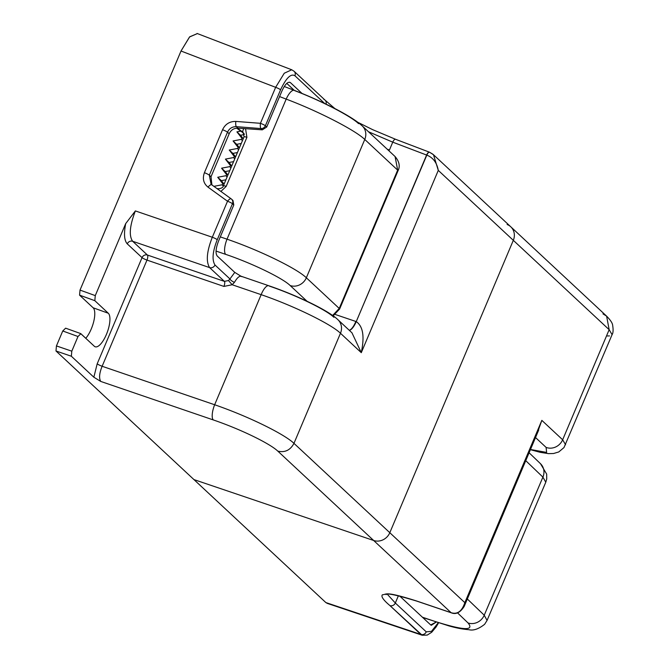 <?xml version="1.0" encoding="UTF-8"?>
<svg xmlns="http://www.w3.org/2000/svg" width="669" height="669" viewBox="0 0 669 669"><rect width="100%" height="100%" fill="white"/><g stroke="black" fill="none" stroke-linecap="round" stroke-linejoin="round"><path stroke-width="1" d="M232.963 200.466L233.79 204.973L218.621 240.882C215.736 248.324 215.284 253.392 217.266 256.068L234.769 272.383L240.907 276.172L268.771 285.738A12.937 4.374 108.9 0 0 261.153 294.661C293.306 305.641 331.055 324.005 340.471 333.262L293.967 443.355C284.442 434.189 248.835 416.544 214.649 404.753C248.835 416.544 284.442 434.189 293.967 443.355L389.81 532.708L293.967 443.355C290.329 450.187 284.952 452.779 277.811 451.132L373.653 540.485A12.937 11.942 -47 0 0 389.81 532.708L513.315 240.33L438.287 170.386L361.285 352.672L340.471 333.262L293.967 443.355C290.329 450.187 284.952 452.779 277.811 451.132C270.075 443.681 241.116 429.423 213.294 419.931L100.776 381.447L93.844 377.207L97.197 363.802L142.045 257.632L127.277 243.867C124.25 240.556 123.723 233.807 125.688 223.613L95.274 295.614L94.822 300.674L79.569 295.146L93.125 307.782A18.113 6.464 109.8 0 1 93.76 321.388A18.113 6.464 109.8 0 1 85.783 338.288A18.113 6.464 109.8 0 0 93.76 321.388A18.113 6.464 109.8 0 0 93.125 307.782L79.569 295.146L80.021 290.087L95.274 295.614L125.688 223.613L135.364 210.919L212.316 237.244L227.519 201.252L208.067 187.178C203.527 183.523 202.306 178.698 204.405 172.711L222.56 129.727C225.236 124.116 229.668 121.34 235.848 121.415L260.442 123.313L275.645 87.321L181.015 51.02L189.678 36.828L197.363 33.575L189.519 36.996L181.015 51.02L80.021 290.087L95.274 295.614L94.822 300.674L108.286 313.234L94.822 300.674L79.569 295.146L80.021 290.087L181.015 51.02L275.645 87.321A4.315 0.61 22.9 0 1 280.579 89.788C286.181 77.939 290.965 73.272 294.929 75.773L324.632 103.461L294.929 75.773A4.315 3.981 133 0 0 294.076 71.257L294.076 71.257A4.315 3.981 133 0 1 294.929 75.773C290.965 73.272 286.181 77.939 280.579 89.788L265.376 125.78A4.315 3.981 133 0 1 260.96 128.565L262.315 129.836L237.972 128.164C233.924 128.072 230.989 129.945 229.174 133.767L211.019 176.741L211.889 184.903M357.856 122.318L372.7 129.677L395.496 139.261A4.315 1.547 110.8 0 1 395.688 139.386A4.315 1.547 110.8 0 0 395.496 139.261A4.315 1.547 110.8 0 0 392.753 142.162L426.605 155.049L356.251 321.605C364.965 327.71 363.56 341.508 361.285 352.672L351.953 332.794L361.285 352.672L340.471 333.262A12.937 11.942 -47 0 0 337.912 319.707C328.722 310.633 296.844 295.28 268.771 285.738A12.937 4.374 108.9 0 0 261.153 294.661L214.649 404.753L102.131 366.269C99.305 373.227 98.853 378.286 100.776 381.447L213.294 419.931A12.937 4.374 -71.1 0 1 214.649 404.753A12.937 4.374 -71.1 0 0 213.294 419.931C241.116 429.423 270.075 443.681 277.811 451.132L373.653 540.485L193.943 479.589L55.987 350.982L56.439 345.923L62.752 330.979L65.621 328.178L62.752 330.979L77.997 336.507L71.8 351.175L71.349 356.234L93.844 377.207L71.349 356.234L55.987 350.982L56.439 345.923L62.752 330.979L77.997 336.507L80.865 333.706L94.337 346.258A18.113 6.464 109.8 0 0 106.396 334.483A18.113 6.464 109.8 0 0 108.286 313.234L93.125 307.782L108.286 313.234A18.113 6.464 109.8 0 1 106.906 333.221A18.113 6.464 109.8 0 1 95.182 346.785A18.113 6.464 109.8 0 1 94.337 346.258L80.673 333.572M269.364 286.115C295.497 294.92 326.271 309.806 333.881 317.307M232.871 200.382L233.79 204.973L218.621 240.882C215.736 248.324 215.284 253.392 217.266 256.068L234.769 272.383L240.907 276.172M351.986 332.828L337.92 319.707A12.937 11.942 -47 0 1 340.471 333.262C331.055 324.005 293.306 305.641 261.153 294.661L232.16 284.743L223.923 286.424A4.315 1.455 108.9 0 0 224.374 281.365L147.423 255.04L132.663 241.275A4.315 3.981 -47 0 0 127.277 243.867L142.045 257.632A4.315 3.981 -47 0 1 147.423 255.04A4.315 3.981 -47 0 0 142.045 257.632A4.315 0.61 22.9 0 0 146.979 260.099A4.315 1.455 108.9 0 0 147.423 255.04L224.374 281.365A4.315 1.455 108.9 0 1 223.923 286.424L146.979 260.099A4.315 0.61 22.9 0 1 142.045 257.632L97.197 363.802A4.315 0.61 22.9 0 0 102.131 366.269L146.979 260.099L223.923 286.424L232.16 284.743L261.153 294.661L214.649 404.753L102.131 366.269A4.315 0.61 22.9 0 1 97.197 363.802L93.844 377.207L100.776 381.447C98.853 378.286 99.305 373.227 102.131 366.269L146.979 260.099A4.315 1.455 108.9 0 0 147.423 255.04L132.663 241.275L209.606 267.6C205.851 261.571 206.746 251.452 212.316 237.244L227.519 201.252L208.067 187.178C203.527 183.523 202.306 178.698 204.405 172.711L222.56 129.727C225.236 124.116 229.668 121.34 235.848 121.415L260.442 123.313A4.315 0.61 22.9 0 1 265.376 125.78L266.714 127.026L281.883 91.118C285.145 84.018 288.013 81.208 290.505 82.697L289.217 82.212L290.505 82.697L301.995 93.417L290.505 82.697C288.013 81.208 285.145 84.018 281.883 91.118L266.714 127.026L262.315 129.836L237.972 128.164C233.924 128.072 230.989 129.945 229.174 133.767L211.019 176.741L209.338 175.178L227.493 132.194C229.283 128.456 232.243 126.608 236.366 126.667L260.96 128.565L262.315 129.836L266.714 127.026L265.376 125.78L280.579 89.788A4.315 0.61 22.9 0 0 275.645 87.321L284.25 73.23L291.726 69.777L292.863 70.496M429.423 152.181A4.315 1.547 110.8 0 0 429.347 152.147L395.496 139.261A4.315 1.547 110.8 0 0 392.753 142.162L368.485 131.76L392.753 142.162L389.433 150.023L387.159 149.162L389.433 150.023L392.753 142.162L426.805 155.124C433.035 157.55 436.857 162.634 438.287 170.386L361.285 352.672C363.56 341.508 364.965 327.71 356.251 321.605A25.874 23.892 133 0 0 355.849 321.463A25.874 23.892 133 0 1 356.251 321.605A12.937 4.616 109.8 0 1 349.402 330.411A12.937 4.616 109.8 0 0 356.251 321.605L426.805 155.124C433.035 157.55 436.857 162.634 438.287 170.386L513.315 240.33L389.81 532.708L513.315 240.33L389.81 532.708L464.838 602.652L541.84 420.366L562.654 439.776A12.937 11.942 133 0 1 546.105 447.41L546.615 452.42L530.484 449.484L546.615 452.42L546.105 447.41L535.526 437.543L546.105 447.41A12.937 11.942 133 0 0 562.654 439.776L609.158 329.683L513.315 240.33A12.937 11.942 133 0 0 507.127 224.516A12.937 11.942 133 0 1 513.315 240.33A12.937 11.942 133 0 0 510.765 226.783A12.937 11.942 133 0 1 513.315 240.33L609.158 329.683L606.607 316.136L602.97 313.87M358.576 123.648C350.924 116.155 320.56 100.467 294.803 90.7A12.937 4.44 111 0 0 294.251 90.348L286.834 83.433L294.251 90.34A12.937 4.44 111 0 0 286.19 99.112C317.942 111.029 355.348 130.229 364.764 139.461A12.937 11.942 -47 0 0 362.213 125.906A12.937 11.942 -47 0 0 362.205 125.897C351.685 116.021 321.538 100.902 294.251 90.348A12.937 4.44 111 0 0 286.19 99.112C317.942 111.029 355.348 130.229 364.764 139.461L397.662 170.127L395.07 156.538M335.353 314.514L355.849 321.463A12.937 4.583 108.7 0 1 349.285 330.31A12.937 4.583 108.7 0 0 355.849 321.463L335.353 314.514M429.347 152.147A4.315 1.547 110.8 0 0 426.605 155.049A4.315 1.547 110.8 0 1 429.347 152.147L429.498 152.198A4.315 1.48 111 0 0 426.805 155.124A4.315 1.48 111 0 1 429.498 152.198A4.315 1.48 111 0 1 429.674 152.315L433.487 154.74L438.287 170.386M429.674 152.315L429.674 152.315A4.315 1.48 111 0 0 429.498 152.198L432.935 154.246M438.58 622.806L436.138 626.937L431.689 632.272L427.223 635.098L422.164 635.224L389.935 605.604C383.32 600.018 380.82 596.405 382.425 594.774C387.192 594.557 383.805 590.61 416.595 600.988L451.098 612.687L373.653 540.485A12.937 11.942 -47 0 0 389.81 532.708A12.937 11.942 -47 0 1 373.653 540.485L193.943 479.589L373.653 540.485A12.937 11.942 -47 0 0 389.81 532.708L464.838 602.652L541.84 420.366L562.654 439.776L565.581 444.751L562.654 439.776L609.158 329.683L612.085 334.659L563.975 447.578L558.757 451.951L553.589 453.507L548.555 453.641L540.284 452.344L530.4 449.685M420.868 634.446A4.315 3.981 -47 0 0 426.253 631.854L431.522 631.319L438.27 622.705L431.522 631.319L426.253 631.854A4.315 3.981 -47 0 1 420.868 634.446L325.845 602.56L327.517 603.463L325.845 602.56L193.943 479.589L325.845 602.56L420.868 634.446L389.935 605.604C383.32 600.018 380.82 596.405 382.425 594.774C387.192 594.557 383.805 590.61 416.595 600.988L451.098 612.687L373.653 540.485L193.943 479.589L55.987 350.982L71.349 356.234L71.8 351.175L77.997 336.507L80.865 333.706M56.439 345.923L71.8 351.175L56.439 345.923M80.539 333.53L65.621 328.178M211.688 184.753L211.078 184.251L209.338 175.178L227.493 132.194A4.315 0.61 22.9 0 0 222.56 129.727A4.315 0.61 22.9 0 1 227.493 132.194C229.283 128.456 232.243 126.608 236.366 126.667A4.315 1.263 94.4 0 1 235.848 121.415A4.315 1.263 94.4 0 0 236.366 126.667L237.972 128.164L236.366 126.667L260.96 128.565A4.315 1.263 94.4 0 1 260.442 123.313A4.315 1.263 94.4 0 0 260.96 128.565A4.315 3.981 133 0 0 265.376 125.78A4.315 0.61 22.9 0 0 260.442 123.313L275.645 87.321L284.25 73.23L291.726 69.777L197.087 33.467M241.877 276.707C239.903 275.36 237.428 277.234 234.459 282.335L232.16 284.743L228.505 280.545L224.374 281.365L228.505 280.545L232.16 284.743L234.459 282.335A4.315 1.555 28.3 0 1 229.944 278.94L214.992 265.008A4.315 3.981 -47 0 1 209.606 267.6L224.374 281.365L209.606 267.6L132.663 241.275C128.791 235.856 129.694 225.737 135.364 210.919L212.316 237.244A4.315 0.61 22.9 0 1 217.249 239.711L232.452 203.719A4.315 0.61 -157.1 0 0 227.519 201.252A4.315 1.572 -54.1 0 1 231.19 198.86A4.315 1.572 -54.1 0 1 231.248 198.91A4.315 3.981 -47 0 1 231.599 199.203A4.315 3.981 -47 0 0 231.248 198.91A4.315 1.572 -54.1 0 0 231.19 198.86L211.739 184.786A4.315 1.572 -54.1 0 1 211.797 184.836L231.014 198.743M323.804 99.338A4.315 3.981 133 0 1 326.037 104.138A4.315 3.981 133 0 0 325.017 100.091L334.868 108.562M234.459 282.335A4.315 1.555 28.3 0 1 229.944 278.94L228.505 280.545L229.944 278.94L214.992 265.008C211.83 259.973 212.583 251.544 217.249 239.711L232.452 203.719L233.79 204.973L232.452 203.719A4.315 3.981 -47 0 0 231.599 199.203A4.315 3.981 -47 0 1 232.452 203.719A4.315 0.61 -157.1 0 0 227.519 201.252A4.315 1.572 -54.1 0 1 231.19 198.86M229.944 278.94L234.769 272.383L229.944 278.94M289.727 82.262L290.505 82.697M240.547 135.255L244.386 134.519L240.547 135.255L243.257 138.726L236.918 131.868L240.756 131.132L236.918 131.868L240.547 135.255M236.709 144.337L241.258 143.467L236.709 144.337L239.418 147.807L233.08 140.95L241.158 139.403A0.861 0.794 -47 0 0 241.726 138.048L236.918 131.868L241.726 138.048A0.861 0.794 -47 0 1 241.158 139.403L242.454 140.624L241.158 139.403L233.08 140.95L236.709 144.337M232.879 153.41L237.42 152.549L232.879 153.41L235.588 156.889L229.25 150.032L237.319 148.485A0.861 0.794 -47 0 0 237.896 147.121L233.08 140.95L237.896 147.121A0.861 0.794 -47 0 1 237.319 148.485L238.624 149.697L237.319 148.485L229.25 150.032L232.879 153.41M229.041 162.492L233.581 161.63L229.041 162.492L231.75 165.971L225.411 159.113L233.481 157.566A0.861 0.794 -47 0 0 234.058 156.203L229.25 150.032L234.058 156.203A0.861 0.794 -47 0 1 233.481 157.566L234.786 158.779L233.481 157.566L225.411 159.113L229.041 162.492M225.202 171.573L229.751 170.704L225.202 171.573L227.912 175.052L221.573 168.187L229.651 166.648A0.861 0.794 -47 0 0 230.22 165.285L225.411 159.113L230.22 165.285A0.861 0.794 -47 0 1 229.651 166.648L230.947 167.86L229.651 166.648L221.573 168.187L225.202 171.573M221.372 180.655L225.913 179.785L221.372 180.655L224.073 184.134L217.734 177.268L225.813 175.73A0.861 0.794 -47 0 0 226.39 174.366L221.573 168.187L226.39 174.366A0.861 0.794 -47 0 1 225.813 175.73L227.117 176.942L225.813 175.73L217.734 177.268L221.372 180.655M213.904 186.358L221.974 184.811A0.861 0.794 -47 0 0 222.551 183.448L217.734 177.268L222.551 183.448A0.861 0.794 -47 0 1 221.974 184.811L223.27 186.015L221.974 184.811L213.904 186.35M211.019 176.741L209.338 175.178A4.315 0.61 22.9 0 0 204.405 172.711A4.315 0.61 22.9 0 1 209.338 175.178L211.078 184.251L211.739 184.786A4.315 1.572 -54.1 0 0 208.067 187.178A4.315 1.572 -54.1 0 1 211.739 184.786A4.315 1.572 -54.1 0 1 211.797 184.836M227.493 132.194L229.174 133.767L227.493 132.194M132.663 241.275C128.791 235.856 129.694 225.737 135.364 210.919L125.688 223.613C123.723 233.807 124.25 240.556 127.277 243.867A4.315 3.981 -47 0 1 132.663 241.275M214.992 265.008C211.83 259.973 212.583 251.544 217.249 239.711A4.315 0.61 22.9 0 0 212.316 237.244C206.746 251.452 205.851 261.571 209.606 267.6A4.315 3.981 -47 0 0 214.992 265.008M333.154 315.86L339.601 309.078L398.03 170.754A8.622 1.221 22.9 0 0 397.662 170.127L339.233 308.442L397.662 170.127L364.764 139.461L306.343 277.777L339.233 308.442A8.622 1.221 22.9 0 1 339.601 309.078A8.622 1.221 22.9 0 0 339.233 308.442L332.618 315.484L339.233 308.442L306.343 277.777A12.937 11.942 -47 0 1 290.187 285.554L307.038 301.259L290.187 285.554C282.544 278.036 251.828 263.185 225.67 254.362L216.104 251.084L225.67 254.362A12.937 4.374 108.9 0 1 227.025 239.184L220.31 236.885L227.025 239.184A12.937 4.374 108.9 0 0 225.67 254.362C251.828 263.185 282.544 278.036 290.187 285.554A12.937 11.942 -47 0 0 306.343 277.777C296.927 268.52 259.179 250.156 227.025 239.184L286.19 99.112L279.583 96.579L286.19 99.112L227.025 239.184C259.179 250.156 296.927 268.52 306.343 277.777L364.764 139.461A12.937 11.942 -47 0 0 362.213 125.906L395.128 156.588L397.662 170.127A8.622 1.221 22.9 0 1 398.03 170.754A8.622 1.221 22.9 0 1 398.03 170.762C400.271 166.272 399.301 161.547 395.128 156.588M244.093 133.549L236.659 128.164L244.093 133.549M243.023 132.27L237.311 128.139L243.023 132.27A4.315 1.572 -54.1 0 1 243.876 128.565A4.315 1.572 -54.1 0 0 243.023 132.27L244.076 136.794A4.315 0.61 22.9 0 1 246.903 137.362L245.548 128.682L246.903 137.362L226.197 186.375A4.315 0.61 -157.1 0 0 223.371 185.806C223.162 187.353 221.648 188.323 218.813 188.733A4.315 1.263 94.4 0 0 218.077 189.377A4.315 1.263 94.4 0 1 218.813 188.733L216.99 188.591M220.904 191.426L226.197 186.375A4.315 0.61 -157.1 0 0 223.371 185.806L244.076 136.794A4.315 0.61 22.9 0 1 246.903 137.362L226.197 186.375L220.904 191.426M430.677 624.921L399.661 596.004L430.677 624.921L436.255 622.036L431.304 625.314L430.677 624.921M395.32 603.012L387.46 594.415L395.32 603.012L398.406 595.711L395.32 603.012A4.315 3.981 -47 0 1 389.935 605.604A4.315 3.981 -47 0 0 395.32 603.012L426.253 631.854L395.32 603.012M386.841 594.005L386.03 594.624C386.256 592.809 396.516 594.975 416.804 601.122A4.315 1.53 108.7 0 1 416.595 600.988A4.315 1.53 108.7 0 0 416.804 601.122A4.315 1.53 108.7 0 0 417.046 601.147M464.186 606.423L464.838 602.652C461.945 611.332 457.37 614.677 451.098 612.687C457.37 614.677 461.945 611.332 464.838 602.652L464.52 605.47M507.127 224.516A12.937 11.942 133 0 1 510.765 226.783L433.487 154.74M536.555 435.109L541.84 420.366L536.555 435.109M538.746 429.916L464.186 606.432C460.197 612.612 455.915 614.744 451.324 612.821A4.315 1.597 108.5 0 0 451.617 612.846M606.607 316.136L609.158 329.683L612.085 334.659C613.197 333.028 613.381 329.901 612.653 325.276C612.461 323.11 610.446 320.058 606.607 316.136L510.765 226.783M609.492 335.922L607.251 335.963M468.057 622.964L457.546 612.879L468.057 622.964C474.589 630.976 463.525 630.449 434.875 621.392A12.937 4.792 108.5 0 0 435.569 621.81A12.937 4.792 108.5 0 1 434.875 621.392C463.525 630.449 474.589 630.976 468.057 622.964A12.937 11.933 133.8 0 0 484.239 615.204L467.33 598.989L484.239 615.204A12.937 11.933 133.8 0 1 468.057 622.964M422.415 617.211L434.875 621.392L422.415 617.211M422.724 617.504L449.133 625.967C451.918 626.694 459.67 629.002 468.885 629.696C473.334 630.85 478.586 629.052 484.632 624.294L487.057 620.439L484.239 615.204L542.91 477.122L545.779 482.24L546.724 478.996L546.673 474.12L540.493 463.701A12.937 11.933 133.8 0 1 542.91 477.122L545.779 482.24L487.057 620.439L484.239 615.204L542.91 477.122L525.759 460.673L542.91 477.122A12.937 11.933 133.8 0 0 540.493 463.701L529.095 452.762M325.017 100.091L294.076 71.257L291.726 69.777M232.954 200.466L231.599 199.203M284.283 86.518L294.251 90.348M422.156 635.224L327.124 603.329M416.804 601.122L451.182 612.771"/></g></svg>
